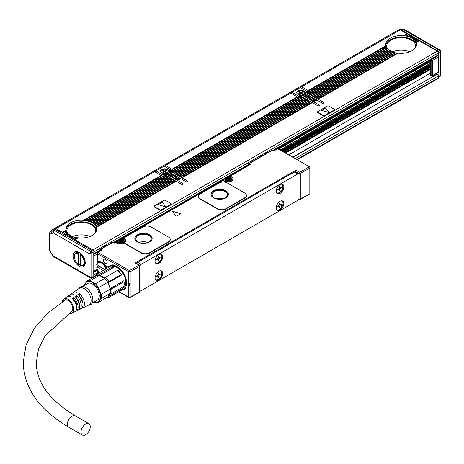 <?xml version="1.0" encoding="UTF-8"?>
<svg xmlns="http://www.w3.org/2000/svg" width="464" height="464" viewBox="0 0 464 464"><rect width="100%" height="100%" fill="white"/><g stroke="black" fill="none" stroke-linecap="round" stroke-linejoin="round"><path stroke-width="0.7" d="M126.318 286.926A13.473 7.778 60 0 1 126.063 287.367A13.473 7.778 60 0 1 124.439 288.933A13.473 7.778 60 0 1 124.265 289.026M110.792 265.692A13.473 7.778 60 0 1 110.966 265.594A13.473 7.778 60 0 1 113.639 264.967M126.887 283.191L125.721 287.564A13.473 7.778 60 0 1 124.097 289.13A13.473 7.778 60 0 1 121.388 289.756M112.421 264.869A13.665 7.894 -120 0 0 110.867 265.425A13.665 7.894 -120 0 0 109.22 267.015A13.665 7.894 -120 0 0 109.104 267.194L110.623 265.791L117.16 266.342M109.307 267.131A13.282 7.668 60 0 1 122.003 270.964A13.282 7.668 60 0 1 125.466 287.494A13.282 7.668 60 0 1 121.417 289.664M111.789 265.124A13.473 7.778 60 0 1 112.05 264.961A13.473 7.778 60 0 1 112.108 264.932L112.05 264.961M125.529 288.301L125.582 288.272A13.473 7.778 60 0 1 125.529 288.301A13.473 7.778 60 0 1 125.257 288.446M111.314 266.951A12.128 7.001 60 0 1 115.002 266.69A12.128 7.001 60 0 1 123.963 275.309A12.128 7.001 60 0 1 124.752 286.63A12.128 7.001 60 0 1 123.285 288.04L121.655 288.985L121.174 290.36L108.924 297.43A13.091 7.557 60 0 1 106.233 297.871M285.128 152.691L430.151 68.956M430.151 64.537L281.3 150.481M430.151 65.273L281.938 150.846L430.151 65.285M282.332 151.078L430.151 65.731M282.808 151.351L430.151 66.277M430.151 68.753L284.954 152.586M52.183 254.139L51.597 253.97L51.4 253.228L52.183 254.139L53.128 255.78L89.047 276.515L89.047 253.57L53.128 232.829L53.731 230.266L55.088 229.477A0.963 0.557 60 0 1 55.57 229.523L92.452 250.815A0.963 0.557 60 0 1 93.131 251.998L93.131 276.515A0.963 0.557 60 0 1 92.933 276.956L91.57 277.745A0.963 0.557 60 0 1 91.559 277.75M93.131 254.469A1.543 0.887 -120 0 0 93.629 254.429A1.543 0.887 -120 0 0 93.948 253.727L99.789 250.351M77.894 238.003L77.302 237.713L74.484 239.343L74.658 239.65L92.858 249.951A1.543 0.887 -120 0 1 93.948 251.836L93.948 253.727M74.484 239.343L73.161 238.786L75.33 237.527L75.087 237.266L72.987 238.479L73.161 238.786M72.987 238.479L71.665 237.922L73.347 236.947L73.126 236.669L71.485 237.614L71.665 237.922M71.485 237.614L70.168 237.058L71.584 236.234L71.392 235.938L69.989 236.75L70.168 237.058M69.989 236.75L68.666 236.188L70.226 235.515M70.035 235.399L69.867 235.091L68.492 235.886L68.666 236.188M68.492 235.886L67.17 235.323L68.852 234.575M68.695 234.448L68.55 234.123L66.996 235.022L67.17 235.323M66.996 235.022L65.673 234.459L67.698 233.514A14.436 8.335 0 0 1 67.495 233.166M67.57 233.369L67.448 233.027L65.499 234.158L65.673 234.459M65.499 234.158L64.177 233.595L66.781 232.313M66.683 232.151L66.596 231.791L64.003 233.293L64.177 233.595M64.003 233.293L62.681 232.731L66.149 230.95M66.091 230.765L66.045 230.382L62.501 232.429L62.681 232.731M62.501 232.429L55.935 228.636L55.274 229.019A0.58 0.331 -120 0 0 55.175 229.442M93.183 277.431A1.543 0.887 -120 0 1 92.858 277.304L92.597 277.147M93.896 277.014A1.543 0.887 -120 0 0 93.948 276.672L93.948 274.787A1.543 0.887 -120 0 0 93.131 273.099M430.151 69.612L285.696 153.016M434.907 75.11L434.884 74.501M292.83 157.134L437.239 74.072A1.543 0.887 60 0 1 438.329 75.957L438.329 77.848A1.543 0.887 60 0 1 438.01 78.549L297.36 159.755M407.253 34.017L400.322 29.806L300.968 87.168A0.58 0.331 60 0 0 301.252 88.137M408.749 34.881L407.433 33.913L404.277 35.734A15.399 8.891 180 0 1 405.785 35.966L406.597 36.122A15.399 8.891 180 0 1 407.931 36.459L408.645 36.673A15.399 8.891 180 0 1 409.822 37.091L410.46 37.352A15.399 8.891 180 0 1 411.498 37.851L412.061 38.158A15.399 8.891 180 0 1 412.972 38.732L414.375 37.92L413.418 37.369L412.061 38.158M410.251 35.745L408.929 34.777L406.597 36.122M411.748 36.61L410.425 35.641L408.645 36.673M413.244 37.474L411.922 36.505L410.46 37.352M414.375 37.92L414.741 38.338M415.872 38.785L414.92 38.239L413.453 39.08A15.399 8.891 180 0 1 414.23 39.736L415.872 38.785L416.237 39.202M417.368 39.649L416.417 39.104L414.636 40.13A15.399 8.891 180 0 1 415.268 40.867L417.368 39.649L417.733 40.066M418.864 40.513L417.913 39.968L415.582 41.313A15.399 8.891 180 0 1 416.046 42.143L418.864 40.513L419.236 40.931M92.858 249.951L437.239 51.127L419.41 40.832L416.254 42.653A15.399 8.891 180 0 1 416.568 44.445A15.399 8.891 180 0 1 398.066 53.151L318.205 99.261L323.512 102.324A0.963 0.557 180 0 1 323.797 102.718A0.963 0.557 180 0 1 323.512 103.112A0.963 0.557 180 0 1 322.149 103.112L316.297 99.731L313.171 101.541L303.23 95.804L302.957 97.22A0.963 0.557 0 0 0 302.835 97.156M437.239 51.127A1.543 0.887 60 0 1 438.329 53.012L438.329 54.897A1.543 0.887 60 0 1 438.01 55.605L273.464 150.603M438.329 77.36A0.963 0.557 -120 0 0 438.677 77.343A0.963 0.557 -120 0 0 438.874 76.902L438.874 52.38A0.963 0.557 -120 0 0 438.196 51.202L401.314 29.911A0.963 0.557 -120 0 0 400.832 29.864L400.623 29.986M437.83 55.709L437.923 55.761A0.963 0.557 -120 0 1 438.602 56.939L438.602 72.03L432.477 75.568A0.963 0.557 180 0 1 431.114 75.568L430.435 75.174L430.435 60.082A0.963 0.557 -60 0 1 430.441 59.972M431.961 76.032A0.963 0.557 -120 0 0 432.28 76.009L438.405 72.471A0.963 0.557 -120 0 0 438.602 72.03M177.59 180.444L168.612 175.253L171.738 173.449L172.695 174L180.722 178.634L177.59 180.444L182.903 183.506A0.963 0.557 180 0 1 183.181 183.901A0.963 0.557 180 0 1 182.903 184.295A0.963 0.557 180 0 1 181.54 184.295L175.688 180.914L96.164 226.826A15.399 8.891 180 0 0 95.7 225.991L95.387 225.545A15.399 8.891 180 0 0 94.755 224.814L94.349 224.414A15.399 8.891 180 0 0 93.571 223.764L93.09 223.416A15.399 8.891 180 0 0 92.179 222.842L169.876 177.758L169.696 177.457L91.617 222.534L91.802 222.836M176.053 181.331L174.191 180.049L95.387 225.545M174.557 180.467L172.695 179.185L94.349 224.414M173.06 179.603L171.193 178.321L93.09 223.416M171.564 178.739L168.2 176.593L89.941 221.775L90.579 222.036A15.399 8.891 180 0 1 91.617 222.534M168.571 177.004L166.837 175.804A0.963 0.557 0 0 0 166.715 175.746M163.67 176.378L163.003 176.134A2.888 1.665 180 0 1 161.739 175.763L161.188 175.45L83.468 220.325L84.396 220.417A15.399 8.891 180 0 1 85.904 220.644L86.716 220.806A15.399 8.891 180 0 1 88.05 221.137L88.763 221.351A15.399 8.891 180 0 1 89.941 221.775M171.129 172.544A0.963 0.557 0 0 0 171.407 172.15L171.407 170.578A0.963 0.557 180 0 1 171.129 170.972L171.129 172.544L170.653 172.817M172.991 171.367A2.888 1.665 0 0 0 172.486 170.972L164.152 166.158L155.985 170.874L162.725 174.969L165.01 173.652L164.633 173.461A4.043 2.332 180 0 1 160.55 171.129A4.043 2.332 180 0 1 160.712 170.474A4.043 2.332 180 0 1 165.167 168.821A4.043 2.332 180 0 1 168.635 171.129A4.043 2.332 180 0 1 168.635 171.152L170.717 169.952L171.088 170.369M316.842 100.044L313.71 101.854L319.023 104.916A0.963 0.557 180 0 1 319.302 105.311A0.963 0.557 180 0 1 319.023 105.705A0.963 0.557 180 0 1 317.66 105.705L311.808 102.324L181.54 177.532L172.011 172.034L172.011 173.606M312.173 102.741L310.312 101.459L180.044 176.668M310.677 101.877L308.815 100.595L178.547 175.804M309.181 101.013L307.313 99.731L177.051 174.94M307.684 100.149L305.817 98.867L175.549 174.075M306.188 99.284L304.32 98.003L174.052 173.211M304.686 98.42L302.957 97.22M299.79 97.788L299.123 97.544A2.888 1.665 180 0 1 297.859 97.173L290.742 93.073L165.515 165.375L172.254 169.47L297.488 97.167L297.308 96.866L172.08 169.163M307.249 93.954A0.963 0.557 0 0 0 307.528 93.56L307.528 91.988A0.963 0.557 180 0 1 307.249 92.382L307.249 93.954L306.768 94.233M316.668 100.149L314.801 98.867L311.669 100.676M315.172 99.284L313.304 98.003L310.172 99.812M313.67 98.42L311.808 97.138L308.676 98.948M312.173 97.556L310.312 96.274L307.18 98.084M310.677 96.692L308.815 95.41L305.683 97.22M309.111 92.777A2.888 1.665 0 0 0 308.606 92.382L300.272 87.568L292.105 92.284L298.845 96.384L301.13 95.068L300.753 94.876L298.671 96.077M51.226 230.596A5.777 3.335 60 0 1 51.858 230.022L397.602 30.404A5.777 3.335 60 0 1 399.521 30.27M51.858 230.022A5.777 3.335 60 0 1 54.16 230.016M312.353 102.637L182.085 177.845L187.392 180.914A0.963 0.557 180 0 1 187.676 181.308A0.963 0.557 180 0 1 187.392 181.697A0.963 0.557 180 0 1 186.035 181.697L180.722 178.634M176.233 181.227L96.373 227.337A15.399 8.891 180 0 1 96.686 229.129A15.399 8.891 180 0 1 78.184 237.835L75.029 239.656M334.44 109.753A0.963 0.557 180 0 1 334.48 109.91A0.963 0.557 180 0 1 334.196 110.304L334.196 109.985A0.963 0.557 0 0 0 334.48 109.597A0.963 0.557 0 0 0 334.196 109.202L328.756 106.059A0.963 0.557 0 0 0 327.393 106.059L317.863 111.557A0.963 0.557 0 0 0 317.585 111.952A0.963 0.557 0 0 0 317.863 112.346L323.309 115.49A0.963 0.557 0 0 0 324.672 115.49L334.196 109.985M317.62 112.108A0.963 0.557 180 0 0 317.585 112.265A0.963 0.557 180 0 0 317.863 112.659L323.309 115.803A0.963 0.557 180 0 0 324.672 115.803L334.196 110.304M171.1 204.056A0.963 0.557 180 0 1 171.135 204.212A0.963 0.557 180 0 1 170.856 204.607L170.856 204.293A0.963 0.557 0 0 0 171.135 203.899A0.963 0.557 0 0 0 170.856 203.505L165.41 200.361A0.963 0.557 0 0 0 164.047 200.361L154.518 205.865A0.963 0.557 0 0 0 154.239 206.26A0.963 0.557 0 0 0 154.518 206.648L159.964 209.792A0.963 0.557 0 0 0 161.327 209.792L170.856 204.293M154.28 206.416A0.963 0.557 180 0 0 154.239 206.573A0.963 0.557 180 0 0 154.518 206.967L159.964 210.111A0.963 0.557 180 0 0 161.327 210.111L170.856 204.607M77.302 237.713A15.399 8.891 180 0 1 75.858 237.446L73.527 238.792M75.087 237.266A15.399 8.891 180 0 1 73.811 236.901L72.03 237.928M73.126 236.669A15.399 8.891 180 0 1 72.001 236.217L70.534 237.063M71.392 235.938A15.399 8.891 180 0 1 70.4 235.416L69.037 236.199M69.867 235.091A15.399 8.891 180 0 1 69.003 234.488L67.541 235.335M68.55 234.123A15.399 8.891 180 0 1 67.825 233.444L66.045 234.471M67.448 233.027A15.399 8.891 180 0 1 66.874 232.261L64.548 233.607M66.596 231.791A15.399 8.891 180 0 1 66.207 230.921L63.046 232.742M66.045 230.382A15.399 8.891 180 0 1 65.888 229.129A15.399 8.891 180 0 1 83.468 220.325M83.769 220.557L161.368 175.757L154.622 171.663L55.935 228.636M93.131 272.432L97.631 269.828M430.151 73.271L288.857 154.843M308.606 92.382L308.74 90.892L308.2 90.579L385.926 45.704A15.399 8.891 180 0 1 385.77 44.445A15.399 8.891 180 0 1 403.349 35.641L404.277 35.734M406.887 33.599L403.349 35.641M308.2 90.579L301.635 86.785M408.384 34.464L405.785 35.966M409.88 35.328L407.931 36.459M411.377 36.192L409.822 37.091M412.879 37.056L411.498 37.851M413.302 39.173L412.972 38.732M414.509 40.206L414.23 39.736M415.483 41.366L415.268 40.867M416.191 42.688L416.046 42.143M403.164 28.965L400.832 29.864M50.611 230.95A5.005 2.888 60 0 1 52.548 230.927A1.926 1.276 111.3 0 0 51.4 233.386A3.08 1.781 60 0 0 49.573 234.813A1.926 1.114 180 0 1 49.01 234.03L50.611 230.95L51.968 230.167A5.005 2.888 -120 0 1 53.905 230.138L52.583 230.927A1.926 1.572 -120 0 0 52.183 233.38L53.128 232.829L54.213 230.312A0.963 0.557 60 0 0 53.731 230.26L53.731 230.26A0.963 0.557 60 0 1 53.731 230.26L55.088 229.477M92.452 250.815L91.089 251.604A0.963 0.557 60 0 1 91.768 252.781L89.047 253.57L91.089 251.604L54.213 230.312L55.57 229.523M53.331 256.546L53.128 255.78L53.331 256.546L89.929 277.675L89.047 276.515L91.768 277.304L91.768 252.781L93.131 251.998M309.453 92.208L309.384 91.623A2.888 1.665 180 0 0 308.74 90.892L386.089 46.238A15.399 8.891 180 0 0 386.477 47.113L386.663 47.635M318.205 99.261L308.85 94.064L387.452 48.685L387.33 48.349A15.399 8.891 180 0 1 386.756 47.577L309.424 92.226A2.888 1.665 180 0 1 308.606 93.171L308.131 93.444L308.131 95.016M308.85 94.064L308.131 93.444M307.684 94.963L307.313 94.546L304.187 96.35M304.726 96.669L307.858 94.859L309.181 95.828M306.188 94.099L305.875 93.647A0.963 0.557 180 0 1 305.811 93.444A0.963 0.557 180 0 1 306.089 93.049L307.249 92.382M303.23 95.804L306.362 93.995L307.313 94.546M305.875 93.647L302.632 95.52A0.963 0.557 180 0 0 301.6 95.648L300.44 96.315A0.963 0.557 180 0 1 299.228 96.384L302.081 94.737A4.043 2.332 180 0 0 304.517 93.334L307.371 91.686A0.963 0.557 180 0 1 307.528 91.988M304.662 93.247L307.017 91.669L306.837 91.362L304.755 92.562A4.043 2.332 180 0 0 304.755 92.539A4.043 2.332 180 0 0 301.287 90.231A4.043 2.332 180 0 0 296.832 91.884A4.043 2.332 180 0 0 296.67 92.539A4.043 2.332 180 0 0 300.753 94.876M291.723 93.641A0.58 0.331 60 0 1 291.438 92.667L292.105 92.284M298.845 96.384L299.228 96.384L299.077 97.539M302.632 95.52L302.957 95.897M313.171 101.541L313.71 101.854M172.011 172.034L172.486 171.755A2.888 1.665 180 0 0 173.304 170.816L300.167 97.568A2.888 1.665 180 0 0 301.803 97.098L302.279 96.825L302.824 97.138L172.556 172.347M303.189 97.556L302.824 97.138M165.132 166.727A0.58 0.331 60 0 1 164.848 165.758L165.515 165.375M172.254 169.47L172.62 169.482L172.486 170.972M173.333 170.798L173.263 170.213A2.888 1.665 180 0 0 172.62 169.482L297.859 97.173M181.54 177.532L182.085 177.845M171.564 173.548L171.193 173.13L168.067 174.94L166.837 174.481L166.837 175.804M173.06 174.412L172.695 174L169.563 175.804M174.557 175.276L174.191 174.864L171.059 176.668M176.053 176.14L175.688 175.728L172.556 177.532M177.555 177.004L177.184 176.593L174.052 178.396M179.052 177.869L178.681 177.457L175.549 179.261M180.548 178.739L180.177 178.321L177.051 180.125M170.068 172.683L169.754 172.237A0.963 0.557 180 0 1 169.691 172.034A0.963 0.557 180 0 1 169.969 171.639L171.129 170.972M167.11 174.389L170.242 172.585L171.193 173.13M169.754 172.237L166.512 174.11A0.963 0.557 180 0 0 165.48 174.232L164.32 174.899A0.963 0.557 180 0 1 163.108 174.974L165.961 173.327A4.043 2.332 180 0 0 168.397 171.918L171.251 170.271A0.963 0.557 180 0 1 171.407 170.578M155.608 172.225A0.58 0.331 60 0 1 155.318 171.257L155.985 170.874M162.725 174.969L163.108 174.974L162.963 176.129M166.512 174.11L166.837 174.481M168.067 174.94L168.612 175.253M86.716 220.806L164.047 176.158A2.888 1.665 180 0 0 165.683 175.688L166.158 175.409L166.704 175.728L88.05 221.137M167.069 176.14L166.704 175.728M397.776 53.319L397.184 53.035A15.399 8.891 180 0 1 395.74 52.768L316.709 98.397M395.49 52.913L394.968 52.583A15.399 8.891 180 0 1 393.692 52.217L315.213 97.533M393.472 52.351L393.008 51.985A15.399 8.891 180 0 1 391.883 51.539L313.71 96.669M391.68 51.649L391.274 51.26A15.399 8.891 180 0 1 390.282 50.733L312.214 95.804M385.828 45.228A15.399 8.891 180 0 1 395.914 37.659A15.399 8.891 180 0 1 412.061 39.73A15.399 8.891 180 0 1 416.51 45.228M96.373 227.337L96.164 226.826M65.946 229.912A15.399 8.891 180 0 1 76.032 222.343A15.399 8.891 180 0 1 92.179 224.414A15.399 8.891 180 0 1 96.628 229.912M310.718 94.94L388.884 49.81A15.399 8.891 180 0 0 389.748 50.408L390.108 50.831M309.221 94.076L387.707 48.761A15.399 8.891 180 0 0 388.432 49.439L388.733 49.897M387.452 48.685L387.579 48.83A14.436 8.335 0 0 1 387.376 48.482M385.926 45.704L386.031 46.272M403.738 29.087L440.319 50.205L440.8 51.04L440.8 75.098L440.237 76.119L438.874 76.902M440.8 51.04L440.237 51.597L440.237 76.119A0.963 0.557 -120 0 1 440.034 76.554L438.677 77.343M440.319 50.205L438.196 51.202M401.314 29.911L402.677 29.128A0.963 0.557 -120 0 0 402.195 29.075L403.721 29.081L402.677 29.128L439.553 50.419A0.963 0.557 -120 0 1 440.237 51.597L438.874 52.38M79.245 266.301A8.468 4.889 60 0 1 73.26 255.925A8.468 4.889 60 0 1 79.245 252.468L79.245 252.468A8.468 4.889 60 0 1 85.237 262.839A8.468 4.889 60 0 1 81.826 267.113A8.468 4.889 60 0 1 79.245 266.301M386.477 47.113L309.384 91.623M387.33 48.349L308.676 93.757M397.184 53.035L317.66 98.948M388.432 49.439L310.172 94.621M389.748 50.408L311.669 95.485M391.274 51.26L313.171 96.35M393.008 51.985L314.667 97.22M394.968 52.583L316.164 98.084M315.346 99.18L312.214 100.99M313.85 98.316L310.718 100.125M312.353 97.452L309.221 99.261M310.857 96.587L307.725 98.397M309.355 95.723L306.228 97.533M304.732 92.986L304.755 92.562M301.588 95.021L301.13 95.068A3.851 2.221 0 0 0 301.594 95.021M303.369 97.452L173.101 172.66M310.857 101.773L180.589 176.981M309.355 100.908L179.092 176.117M307.858 100.044L177.59 175.253M306.362 99.18L176.094 174.389M304.865 98.316L174.597 173.524M299.123 97.544L173.263 170.213M179.226 177.77L176.094 179.58M177.729 176.906L174.597 178.715M176.233 176.042L173.101 177.845M174.737 175.177L171.605 176.981M173.234 174.313L170.108 176.117M164.633 173.461L162.551 174.667M168.542 171.837L168.635 171.152M165.468 173.611L165.01 173.652A3.851 2.221 0 0 0 165.474 173.606M167.249 176.042L88.763 221.351M174.737 180.363L95.7 225.991M173.234 179.498L94.755 224.814M171.738 178.634L93.571 223.764M170.242 177.77L92.179 222.842M168.745 176.906L90.579 222.036M163.003 176.134L85.904 220.644M161.739 175.763L84.396 220.417M415.065 48.273A14.436 8.335 0 0 0 415.605 46.017A14.436 8.335 0 0 0 411.377 40.124A14.436 8.335 0 0 0 395.647 38.315A14.436 8.335 0 0 0 386.732 46.017A14.436 8.335 0 0 0 387.272 48.273M95.184 232.957A14.436 8.335 0 0 0 95.723 230.701A14.436 8.335 0 0 0 91.495 224.802A14.436 8.335 0 0 0 75.765 222.998A14.436 8.335 0 0 0 66.851 230.701A14.436 8.335 0 0 0 67.39 232.957M321.569 110.42L328.321 112.392L328.86 112.149M158.224 204.723L164.975 206.695L165.515 206.457M78.868 264.387A7.505 4.333 -120 0 0 79.93 265.118A7.505 4.333 -120 0 0 80.133 265.234M81.861 265.814A7.505 4.333 -120 0 0 82.215 265.843A7.505 4.333 -120 0 0 83.682 265.495A7.505 4.333 -120 0 0 85.225 262.433M79.599 252.683A7.505 4.333 -120 0 0 76.171 252.491A7.505 4.333 -120 0 0 74.982 253.907M304.755 92.858L301.287 90.544L296.832 92.197A4.043 2.332 0 0 0 296.682 92.696M168.629 171.332A4.043 2.332 0 0 0 165.068 169.128A4.043 2.332 0 0 0 160.712 170.787L160.561 171.286M409.735 51.835A14.436 8.335 0 0 0 392.602 51.835M89.854 236.518A14.436 8.335 0 0 0 72.72 236.518M328.831 112.015L325.838 108.245L325.218 108.182L321.564 110.38L328.321 112.311L328.831 112.015M165.486 206.323L162.493 202.548L161.872 202.484L158.218 204.688L164.975 206.619L165.486 206.323M229.384 177.869L229.384 176.627A0.58 0.331 0 0 0 229.384 177.103L230.341 176.082L229.384 176.627L229.668 176.14L250.485 164.447L230.341 176.082L231.698 176.865A5.197 2.999 180 0 1 232.226 180.757A5.197 2.999 180 0 1 225.649 181.656A5.197 2.999 180 0 1 224.35 181.111L223.399 180.56M115.049 242.643L114.364 243.037M115.037 242.324A0.963 0.557 -120 0 0 114.567 242.283A0.963 0.557 -120 0 0 114.364 242.713M246.39 166.489A0.963 0.557 -120 0 0 245.92 166.443L114.567 242.283M124.288 242.701A3.851 2.221 -0 0 0 124.34 242.33A3.851 2.221 -0 0 0 123.215 240.758L122.908 240.578M121.788 239.934L121.174 239.581L121.684 239.285M231.82 180.618A3.851 2.221 -0 0 0 231.878 180.247A3.851 2.221 -0 0 0 230.747 178.675L230.44 178.495M229.32 177.851L228.706 177.497L229.216 177.202M226.165 181.169A2.453 1.415 -0 0 0 229.889 181.169M118.627 243.252A2.453 1.415 -0 0 0 122.351 243.252M296.867 92.933A3.851 2.221 0 0 0 296.861 93.015A3.851 2.221 0 0 0 296.896 93.316M304.523 93.328A3.851 2.221 0 0 0 304.564 93.015A3.851 2.221 0 0 0 304.564 92.933M160.747 171.523A3.851 2.221 0 0 0 160.741 171.599A3.851 2.221 0 0 0 160.782 171.9M168.403 171.912A3.851 2.221 0 0 0 168.444 171.599A3.851 2.221 0 0 0 168.444 171.523M248.716 165.149A0.963 0.557 0 0 0 248.443 164.842L250.485 164.447L249.122 163.664A0.963 0.557 -120 0 0 248.64 163.618A0.963 0.963 0 0 0 248.159 164.447L248.159 165.462M298.944 174.331L298.944 173.565L295.133 171.367A0.963 0.557 -60 0 1 295.812 170.184L135.192 262.92A0.963 0.557 -60 0 1 135.674 262.873L139.484 265.072A0.963 0.557 -60 0 0 139.003 265.118L129.473 270.622L130.158 271.8L130.158 297.262L129.189 297.818M123.488 240.932L123.488 240.132A0.963 0.557 -60 0 1 124.166 238.948A5.197 2.999 180 0 1 124.63 239.256A1.926 1.114 180 0 1 124.236 238.583A1.926 1.114 180 0 1 124.253 238.426M170.224 239.581A5.777 3.335 180 0 1 170.23 239.737A5.777 3.335 180 0 1 168.542 242.092L149.483 253.095A5.777 3.335 180 0 1 141.317 253.095L141.317 252.781A5.777 3.335 0 0 0 149.483 252.781L168.542 241.779A5.777 3.335 0 0 0 170.23 239.424A5.777 3.335 0 0 0 168.542 237.063L151.119 227.006A5.777 3.335 0 0 0 142.953 227.006L124.799 237.481A1.926 1.114 0 0 0 124.236 238.27A1.926 1.114 0 0 0 124.63 238.943A5.197 2.999 0 0 1 125.686 240.758A5.197 2.999 0 0 1 125.025 242.225A1.926 1.114 0 0 0 124.775 242.771A1.926 1.114 0 0 0 125.338 243.559L141.317 252.781M124.793 242.927A1.926 1.114 180 0 0 124.775 243.084A1.926 1.114 180 0 0 125.338 243.873L141.317 253.095M180.734 213.614L173.159 211.456L172.614 211.665L173.159 211.456L180.734 213.602L176.639 216.062L176.018 215.998L172.614 211.659M246.454 195.57A5.777 3.335 180 0 1 246.459 195.727A5.777 3.335 180 0 1 244.766 198.087L225.713 209.084A5.777 3.335 180 0 1 217.546 209.084L217.546 208.771A5.777 3.335 0 0 0 225.713 208.771L244.766 197.768A5.777 3.335 0 0 0 246.459 195.414A5.777 3.335 0 0 0 244.766 193.053L227.343 182.996A5.777 3.335 0 0 0 219.176 182.996L200.123 193.998A5.777 3.335 0 0 0 198.43 196.353A5.777 3.335 0 0 0 200.123 198.714L217.546 208.771M198.435 196.516A5.777 3.335 180 0 0 198.43 196.672A5.777 3.335 180 0 0 200.123 199.027L217.546 209.084M100.073 250.966L100.073 250.502A0.963 0.557 -60 0 1 100.752 249.325L112.323 242.643A0.963 0.557 -60 0 1 112.804 242.597A0.963 0.963 0 0 0 111.841 242.597A0.963 0.557 -120 0 1 112.323 242.643L113.001 243.037M115.455 242.411L116.818 243.194A5.197 2.999 180 0 0 118.111 243.739A5.197 2.999 180 0 0 124.775 242.771L124.775 243.084M100.752 249.325A0.963 0.557 -120 0 0 100.27 249.278A0.963 0.963 0 0 0 99.789 250.108A0.963 0.557 0 0 0 100.073 250.502L102.115 250.108L100.752 249.325M309.836 168.067L300.307 173.565L300.307 199.027A0.963 0.557 180 0 1 298.944 199.027A0.963 0.557 -60 0 0 299.141 199.468A0.963 0.557 -60 0 0 299.622 199.421A0.963 0.557 -120 0 0 300.104 199.468A0.963 0.557 -120 0 0 300.307 199.027L309.836 193.813L309.836 166.988L277.71 148.729L273.627 151.09L272.264 150.301A0.963 0.557 -120 0 0 271.782 150.255L248.64 163.618M304.396 93.502A3.851 2.221 0 0 0 304.407 93.479A3.851 2.221 0 0 0 304.564 92.858A3.851 2.221 0 0 0 301.264 90.654A3.851 2.221 0 0 0 297.018 92.232A3.851 2.221 0 0 0 296.861 92.858A3.851 2.221 0 0 0 297.03 93.502M168.275 172.092A3.851 2.221 0 0 0 168.287 172.069A3.851 2.221 0 0 0 168.444 171.442A3.851 2.221 0 0 0 165.143 169.244A3.851 2.221 0 0 0 160.898 170.816A3.851 2.221 0 0 0 160.741 171.442A3.851 2.221 0 0 0 160.909 172.092M248.443 165.3L248.443 164.842A0.963 0.557 -60 0 1 249.122 163.664L272.264 150.301A0.963 0.557 -60 0 1 272.745 150.255A0.963 0.963 0 0 0 271.782 150.255M97.069 260.78L97.069 252.7L102.115 250.108L97.069 252.7L97.353 253.646L128.795 271.8L129.473 271.121M129.804 297.795L139.484 292.204A0.963 0.557 -120 0 0 139.681 291.763L139.681 266.301A0.963 0.557 -120 0 0 139.003 265.118L135.192 262.92M295.133 171.367L295.133 171.9M139.966 290.394A1.926 1.114 -60 0 0 140.285 290.795A1.926 1.114 -60 0 0 141.247 290.702L297.65 200.402A1.926 1.114 -60 0 0 299.013 198.047L299.013 174.783A1.926 1.114 -60 0 0 298.613 173.901A1.926 1.114 -60 0 0 297.65 174L141.247 264.294L137.849 262.328L153.398 253.35L153.062 253.153L152.795 253.698L152.853 253.17L157.11 250.769M274.004 183.228L273.946 183.756L274.004 183.228L278.261 180.827M309.152 166.883L299.622 172.388A0.963 0.557 -120 0 1 300.307 173.565A0.963 0.557 180 0 1 298.944 173.565A0.963 0.557 -60 0 1 299.622 172.388L295.812 170.184M277.71 148.729L277.71 148.405L274.108 150.487L272.745 150.255M272.942 150.696L273.627 151.09L274.305 150.696M121.852 238.716A0.58 0.331 0 0 0 121.852 239.186L122.803 238.165L121.852 238.716L122.131 238.229L222.703 180.165L224.831 181.064A0.963 0.557 120 0 0 224.35 181.111M124.166 238.948L122.803 238.165L222.581 180.56M124.63 238.943L124.63 239.256A5.197 2.999 180 0 1 125.68 240.915M121.684 239.876L121.684 238.948A0.58 0.331 0 0 0 121.684 238.954L122.131 238.229M299.489 93.879L299.489 93.247A0.963 0.557 0 0 0 299.767 92.858A0.963 0.557 0 0 0 299.489 92.464L298.81 92.069L299.35 91.756L300.034 92.15A0.963 0.557 0 0 0 301.391 92.15L301.391 93.09L301.658 92.939M301.658 93.716L301.658 92.858A0.963 0.557 0 0 1 301.936 92.464L302.621 92.069L302.076 91.756L301.391 92.15M301.658 92.858A0.963 0.557 0 0 0 301.936 93.247L301.936 93.879M299.489 93.247L298.81 93.641L299.35 93.954L300.034 93.56A0.963 0.557 0 0 1 301.391 93.56L302.076 93.954L302.621 93.641L301.936 93.247M163.369 172.463L163.369 171.837A0.963 0.557 0 0 0 163.653 171.442A0.963 0.557 0 0 0 163.369 171.048L162.69 170.659L163.235 170.34L163.914 170.735A0.963 0.557 0 0 0 165.277 170.735L165.277 171.68L165.538 171.529M165.538 172.301L165.538 171.442A0.963 0.557 0 0 1 165.816 171.048L166.501 170.659L165.955 170.34L165.277 170.735M165.538 171.442A0.963 0.557 0 0 0 165.816 171.837L165.816 172.463M163.369 171.837L162.69 172.231L163.235 172.544L163.914 172.15A0.963 0.557 0 0 1 165.277 172.15L165.955 172.544L166.501 172.231L165.816 171.837M129.758 297.818L128.795 297.262L128.795 285.476L127.844 284.925L127.844 283.04L128.795 283.591L128.795 271.8M97.069 260.826L97.353 261.452A0.963 0.557 -120 0 0 97.776 261.522A7.987 4.611 -120 0 1 101.297 262.137L102.66 262.92A7.987 4.611 -120 0 1 105.659 265.652L107.955 267.032L109.284 266.597L107.955 267.032M120.918 290.505L125.674 288.231L126.776 281.665L123.888 273.487L118.181 267.02L111.969 264.892L108.576 266.684M98.032 270.57A0.963 0.557 60 0 0 97.892 270.477L97.892 270.993A0.963 0.557 60 0 1 98.322 271.405L97.776 271.724A7.987 4.611 -120 0 0 98.803 273.07M97.776 271.724A0.963 0.557 -120 0 0 97.353 271.307L97.353 273.911M105.804 259.707A2.598 1.502 -120 0 0 105.311 259.341L105.311 259.341A2.598 1.502 -120 0 0 103.478 260.403A2.598 1.502 -120 0 0 105.311 263.587A2.598 1.502 -120 0 0 107.149 262.525A2.598 1.502 -120 0 0 105.804 259.707M127.844 284.925L128.25 284.687L129.613 285.476L129.613 283.591L128.795 283.591M129.613 285.476L128.795 285.476M157.482 250.92L152.853 253.17M278.626 180.972L157.545 250.954L157 250.78M149.623 234.784A8.665 5 0 0 0 140.18 233.699A8.665 5 0 0 0 134.833 238.322A8.665 5 0 0 0 137.367 241.86A8.665 5 0 0 0 146.81 242.945A8.665 5 0 0 0 152.157 238.322A8.665 5 0 0 0 149.623 234.784M225.846 190.774A8.665 5 0 0 0 216.41 189.689A8.665 5 0 0 0 211.062 194.312A8.665 5 0 0 0 213.597 197.85A8.665 5 0 0 0 223.039 198.934A8.665 5 0 0 0 228.387 194.312A8.665 5 0 0 0 225.846 190.774M299.35 91.756L299.35 92.382M300.034 92.15L300.034 93.09L299.767 92.939M302.076 91.756L302.076 92.382M300.034 93.09A0.963 0.557 0 0 0 301.391 93.09M163.235 170.34L163.235 170.972M163.914 170.735L163.914 171.68L163.653 171.529M165.955 170.34L165.955 170.972M163.914 171.68A0.963 0.557 0 0 0 165.277 171.68M128.25 284.687L128.25 283.272M109.284 266.597A13.775 7.952 -120 0 0 108.947 267.055L108.785 267.322M122.113 289.739A13.665 7.894 -120 0 0 124.532 289.101A13.665 7.894 -120 0 0 125.796 288.028L124.7 288.77M98.322 271.405A7.987 4.611 -120 0 0 99.348 272.757M105.38 259.388A2.407 1.392 -120 0 0 104.249 259.301A2.407 1.392 -120 0 0 103.878 261.232A2.407 1.392 -120 0 0 105.45 263.355A2.407 1.392 -120 0 0 106.65 263.471A2.407 1.392 -120 0 0 107.149 262.444M137.849 262.328A1.926 1.114 120 0 0 136.793 263.517M298.613 173.901L295.208 171.935A1.926 1.114 120 0 0 294.246 172.034L278.696 181.012L278.151 180.832M152.146 238.56L149.623 235.26A8.665 5 0 0 0 140.372 234.129A8.665 5 0 0 0 134.844 238.56M99.818 261.505A7.505 4.333 -120 0 0 98.345 261.713A0.963 0.557 60 0 1 97.892 261.65L97.892 261.487M228.375 194.549L225.846 191.249A8.665 5 0 0 0 216.595 190.118A8.665 5 0 0 0 211.068 194.549M227.14 179.968L227.279 179.145L226.258 178.437L226.797 178.124L227.685 178.634L229.251 178.124L229.796 178.437L228.769 179.145L228.909 179.968M227.14 179.342L226.258 179.852L226.797 180.165L227.685 179.655L229.251 180.165L229.796 179.852L228.909 179.342M119.608 242.057L119.747 241.228L118.72 240.52L119.265 240.207L120.153 240.717L121.713 240.207L122.258 240.52L121.237 241.228L121.377 242.057M119.608 241.425L118.72 241.935L119.265 242.249L120.153 241.738L121.713 242.249L122.258 241.935L121.377 241.425M80.869 253.663L80.405 253.93A7.221 4.17 -120 0 1 84.384 260.263A7.221 4.17 -120 0 1 83.126 265.478A7.221 4.17 -120 0 1 80.405 265.541L80.405 253.93M78.364 264.358A6.832 3.944 60 0 1 77.007 263.036A6.832 3.944 60 0 1 74.414 256.592A6.832 3.944 60 0 1 78.364 253.385L78.364 264.358L79.994 263.732A7.221 4.17 -120 0 0 80.133 263.836M79.286 252.532L78.636 252.909A7.221 4.17 -120 0 0 75.91 252.973A7.221 4.17 -120 0 0 74.414 256.279A7.221 4.17 -120 0 0 74.414 256.441M106.656 268.534A7.505 4.333 -120 0 0 103.507 263.482M139.966 266.087A1.926 1.114 -60 0 1 141.247 264.294M278.197 193.964A5.388 3.115 120 0 0 283.075 189.921A5.388 3.115 120 0 0 282.715 184.376A5.388 3.115 120 0 0 281.851 184.133A5.388 3.115 120 0 0 276.973 188.169A5.388 3.115 120 0 0 277.327 193.714A5.388 3.115 120 0 0 278.197 193.964M157.047 263.906A5.388 3.115 120 0 0 161.93 259.869A5.388 3.115 120 0 0 161.571 254.324A5.388 3.115 120 0 0 160.706 254.075A5.388 3.115 120 0 0 155.823 258.112A5.388 3.115 120 0 0 156.182 263.656A5.388 3.115 120 0 0 157.047 263.906M278.197 202.901A5.388 3.115 120 0 0 277.327 210.378A5.388 3.115 120 0 0 281.851 208.516A5.388 3.115 120 0 0 282.715 201.04A5.388 3.115 120 0 0 278.197 202.901M157.047 272.844A5.388 3.115 120 0 0 156.182 280.32A5.388 3.115 120 0 0 160.706 278.458A5.388 3.115 120 0 0 161.571 270.982A5.388 3.115 120 0 0 157.047 272.844M148.938 235.648A7.702 4.443 0 0 0 140.546 234.685A7.702 4.443 0 0 0 135.795 238.792A7.702 4.443 0 0 0 138.052 241.935A7.702 4.443 0 0 0 146.444 242.898A7.702 4.443 0 0 0 151.194 238.792A7.702 4.443 0 0 0 148.938 235.648M225.168 191.638A7.702 4.443 0 0 0 216.775 190.675A7.702 4.443 0 0 0 212.025 194.781A7.702 4.443 0 0 0 214.275 197.925A7.702 4.443 0 0 0 222.668 198.894A7.702 4.443 0 0 0 227.424 194.781A7.702 4.443 0 0 0 225.168 191.638M226.797 178.124L226.797 178.75M227.279 179.145L227.14 179.736M228.909 179.736L228.769 179.145M229.251 178.124L229.251 178.75M227.279 179.185L228.769 179.185M119.265 240.207L119.265 240.839M119.747 241.228L119.608 241.819M121.377 241.819L121.237 241.228M121.713 240.207L121.713 240.839M119.747 241.274L121.237 241.274M79.994 263.732L79.994 252.955M80.133 254.411A6.832 3.944 60 0 1 84.077 262.172A6.832 3.944 60 0 1 80.133 265.379M78.364 253.385L78.636 252.909M282.431 184.243L282.414 189.851L277.652 193.65A5.388 3.115 -60 0 1 277.072 193.534M161.286 254.191A5.388 3.115 -60 0 1 161.263 259.794A5.388 3.115 -60 0 1 156.507 263.593L155.921 263.477M277.072 210.192A5.388 3.115 120 0 0 281.306 208.203L282.431 200.906M155.921 280.134L160.161 278.145A5.388 3.115 120 0 0 161.286 270.848M147.778 242.486A7.702 4.443 0 0 0 139.212 242.486M224.008 198.476L215.435 198.476M281.839 184.324A5.005 2.888 120 0 0 281.706 184.243A5.005 2.888 120 0 0 281.497 184.138M276.509 192.78A5.005 2.888 120 0 0 276.706 192.908A5.005 2.888 120 0 0 276.846 192.983M160.695 254.272A5.005 2.888 120 0 0 160.561 254.185A5.005 2.888 120 0 0 160.353 254.081M155.359 262.723A5.005 2.888 120 0 0 155.556 262.856A5.005 2.888 120 0 0 155.695 262.926M276.509 209.438A5.005 2.888 120 0 0 276.706 209.571A5.005 2.888 120 0 0 276.846 209.641M281.839 200.987A5.005 2.888 120 0 0 281.706 200.9A5.005 2.888 120 0 0 281.497 200.796M155.359 279.38A5.005 2.888 120 0 0 155.556 279.514A5.005 2.888 120 0 0 155.695 279.589M160.695 270.93A5.005 2.888 120 0 0 160.561 270.843A5.005 2.888 120 0 0 160.353 270.744M106.366 268.702A7.221 4.17 -120 0 0 98.095 262.172A7.221 4.17 -120 0 0 96.68 264.497L104.893 269.555M98.02 265.582L96.686 266.858L103.124 270.576M276.416 192.548A5.005 2.888 120 0 0 276.973 193.065A5.005 2.888 120 0 0 281.602 190.779A5.005 2.888 120 0 0 282.582 184.979A5.005 2.888 120 0 0 281.979 184.399A5.005 2.888 120 0 0 281.248 184.173M155.266 262.491A5.005 2.888 120 0 0 155.829 263.013A5.005 2.888 120 0 0 160.451 260.722A5.005 2.888 120 0 0 161.437 254.922A5.005 2.888 120 0 0 160.834 254.342A5.005 2.888 120 0 0 160.103 254.115M276.416 209.206A5.005 2.888 120 0 0 276.973 209.728A5.005 2.888 120 0 0 281.602 207.443A5.005 2.888 120 0 0 282.582 201.643A5.005 2.888 120 0 0 281.979 201.057A5.005 2.888 120 0 0 281.248 200.831M155.266 279.148A5.005 2.888 120 0 0 155.829 279.67A5.005 2.888 120 0 0 160.451 277.385A5.005 2.888 120 0 0 161.437 271.585A5.005 2.888 120 0 0 160.834 271.005A5.005 2.888 120 0 0 160.103 270.779M104.76 269.63L98.037 265.756M96.686 264.816A6.832 3.944 60 0 1 100.914 262.734A6.832 3.944 60 0 1 105.885 268.981M99.557 272.635A6.832 3.944 60 0 1 96.686 266.858M279.206 187.16L279.751 187.473A0.963 0.557 120 0 0 279.949 187.914A0.963 0.557 120 0 0 280.43 187.868L281.248 187.398L281.248 188.024L280.43 188.494A0.963 0.557 120 0 0 279.751 189.677L278.934 189.202L278.934 189.509M278.261 189.121L279.009 189.55A0.963 0.557 120 0 1 279.206 189.991L279.206 190.936L279.751 190.617L279.751 189.677M279.009 189.55A0.963 0.557 120 0 0 278.528 189.596L277.982 189.283M279.751 187.473L279.751 186.534L279.206 186.847L279.206 187.792A0.963 0.557 120 0 1 278.528 188.97L277.71 189.44L277.71 190.066L278.528 189.596M158.062 257.102L158.607 257.421A0.963 0.557 120 0 0 158.804 257.856A0.963 0.557 120 0 0 159.285 257.81L160.103 257.34L160.103 257.967L159.285 258.442A0.963 0.557 120 0 0 158.607 259.62L157.789 259.15L157.789 259.451M157.116 259.063L157.859 259.492A0.963 0.557 120 0 1 158.062 259.933L158.062 260.878L158.607 260.565L158.607 259.62M157.859 259.492A0.963 0.557 120 0 0 157.377 259.538L156.832 259.225M158.607 257.421L158.607 256.476L158.062 256.789L158.062 257.735A0.963 0.557 120 0 1 157.377 258.912L156.565 259.382L156.565 260.014L157.377 259.538M279.206 203.824L279.751 204.137A0.963 0.557 120 0 0 279.949 204.578A0.963 0.557 120 0 0 280.43 204.531L281.248 204.056L281.248 204.688L280.43 205.158A0.963 0.557 120 0 0 279.751 206.335L278.934 205.865L278.934 206.167M278.261 205.778L279.009 206.213A0.963 0.557 120 0 1 279.206 206.648L279.206 207.594L279.751 207.28L279.751 206.335M279.009 206.213A0.963 0.557 120 0 0 278.528 206.26L277.982 205.946M279.751 204.137L279.751 203.191L279.206 203.505L279.206 204.45A0.963 0.557 120 0 1 278.528 205.627L277.71 206.103L277.71 206.729L278.528 206.26M158.062 273.766L158.607 274.079A0.963 0.557 120 0 0 158.804 274.52A0.963 0.557 120 0 0 159.285 274.473L160.103 274.004L160.103 274.63L159.285 275.1A0.963 0.557 120 0 0 158.607 276.277L157.789 275.807L157.789 276.109M157.116 275.726L157.859 276.155A0.963 0.557 120 0 1 158.062 276.596L158.062 277.536L158.607 277.223L158.607 276.277M157.859 276.155A0.963 0.557 120 0 0 157.377 276.202L156.832 275.889M158.607 274.079L158.607 273.134L158.062 273.453L158.062 274.392A0.963 0.557 120 0 1 157.377 275.575L156.565 276.045L156.565 276.672L157.377 276.202M281.248 188.024L280.703 187.711M280.43 188.494L279.612 188.024L279.879 187.874M279.751 190.617L279.206 190.304M279.612 188.024A0.963 0.557 120 0 0 278.934 189.202M160.103 257.967L159.558 257.653M159.285 258.442L158.468 257.967L158.729 257.816M158.607 260.565L158.062 260.246M158.468 257.967A0.963 0.557 120 0 0 157.789 259.15M281.248 204.688L280.703 204.375M280.43 205.158L279.612 204.688L279.879 204.537M279.751 207.28L279.206 206.967M279.612 204.688A0.963 0.557 120 0 0 278.934 205.865M160.103 274.63L159.558 274.317M159.285 275.1L158.468 274.63L158.729 274.479M158.607 277.223L158.062 276.909M158.468 274.63A0.963 0.557 120 0 0 157.789 275.807M85.643 434.716A6.542 3.782 -60 0 1 82.372 435.035A6.542 3.782 -60 0 1 81.368 429.792A6.542 3.782 -60 0 1 85.643 424.026A6.542 3.782 -60 0 1 88.914 423.702A6.542 3.782 -60 0 1 89.917 428.945A6.542 3.782 -60 0 1 85.643 434.716M63.562 301.113A6.832 3.944 60 0 1 63.707 300.863A6.832 3.944 60 0 1 64.531 300.069A6.832 3.944 60 0 1 70.847 303.189A6.832 3.944 60 0 1 72.187 311.112A6.832 3.944 60 0 1 71.363 311.907A6.832 3.944 60 0 1 70.534 312.191M72.912 299.338L73.393 299.06A6.832 3.944 60 0 1 76.624 308.015M76.05 297.528L76.386 297.331L79.785 305.619M79.187 295.713L82.853 303.027M62.193 302A8.184 4.721 60 0 1 62.872 299.854A8.184 4.721 60 0 1 63.678 299.013A8.184 4.721 60 0 1 71.311 302.493A8.184 4.721 60 0 1 73.028 312.121A8.184 4.721 60 0 1 71.856 313.171L74.692 311.808A8.422 4.86 -120 0 0 75.899 310.729A8.422 4.86 -120 0 0 72.03 298.509L73.393 297.621A8.543 4.93 60 0 1 77.331 310.033A8.543 4.93 60 0 1 76.108 311.129L77.813 310.312A8.688 5.017 -120 0 0 79.054 309.198A8.688 5.017 -120 0 0 75.029 296.554L76.386 295.667A8.804 5.087 60 0 1 80.492 308.502A8.804 5.087 60 0 1 79.234 309.633L80.933 308.815A8.949 5.168 -120 0 0 82.215 307.667A8.949 5.168 -120 0 0 78.022 294.605L79.385 293.718A9.071 5.237 60 0 1 83.653 306.971A9.071 5.237 60 0 1 82.354 308.137A9.071 5.237 60 0 1 81.589 308.386M79.385 293.718L79.385 295.603M79.234 309.633A8.804 5.087 60 0 1 78.468 309.877M76.386 295.667L76.386 297.331M76.108 311.129A8.543 4.93 60 0 1 75.348 311.373M73.393 297.621L73.393 299.06M71.856 313.171A8.184 4.721 60 0 1 69.026 313.171M66.984 296.885A8.543 4.93 60 0 1 67.576 296.345A8.543 4.93 60 0 1 70.673 296.049L69.31 296.937A8.422 4.86 -120 0 0 66.277 297.233L63.678 299.013M69.838 294.93A8.804 5.087 60 0 1 70.435 294.391A8.804 5.087 60 0 1 73.666 294.095L72.303 294.982A8.688 5.017 -120 0 0 69.136 295.278L67.576 296.345M72.691 292.97A9.071 5.237 60 0 1 73.289 292.436A9.071 5.237 60 0 1 76.659 292.146L75.301 293.033A8.949 5.168 -120 0 0 71.99 293.323L70.435 294.391M73.289 292.436L79.263 288.353A9.628 5.556 60 0 1 88.241 292.448A9.628 5.556 60 0 1 90.254 303.769A9.628 5.556 60 0 1 88.879 305.005L82.354 308.137M78.874 288.62L79.576 287.761A10.202 5.893 60 0 1 89.326 290.731A10.202 5.893 60 0 1 91.976 303.421A10.202 5.893 60 0 1 89.546 305.028L88.45 305.208M82.522 286.456L87.638 283.504A9.628 5.556 60 0 1 96.529 287.906A9.628 5.556 60 0 1 98.42 299.054A9.628 5.556 60 0 1 97.26 300.173L92.15 303.131M84.622 285.244A11.356 6.56 60 0 1 96.303 285.923A11.356 6.56 60 0 1 100.404 297.702A11.356 6.56 60 0 1 94.25 301.919M94.053 302.029L95.381 302.598A12.128 7.001 60 0 0 98.53 302.319L101.146 298.596A12.128 7.001 60 0 0 101.146 294.396L98.53 287.657L107.747 282.338L108.042 282.837L108.924 281.694L121.174 274.624L121.655 274.978A12.128 7.001 60 0 0 117.81 270.199L117.676 270.274A13.091 7.557 60 0 1 121.174 274.624M84.262 285.453A12.128 7.001 60 0 1 84.384 284.722L87 280.998A12.128 7.001 60 0 1 90.149 280.72L95.381 283.736A12.128 7.001 60 0 1 96.877 285.343A12.128 7.001 60 0 1 98.53 287.657M98.53 302.319L107.747 297.001L110.357 293.277L101.146 298.596M101.146 294.396L110.357 289.078A12.128 7.001 60 0 1 110.357 293.277L110.264 293.683L111.691 293.492L123.946 286.421A13.091 7.557 60 0 0 124.166 284.217A13.091 7.557 60 0 0 123.946 281.758L111.691 288.828A13.091 7.557 60 0 1 111.691 293.492M111.691 288.828L110.264 288.556A12.128 7.001 60 0 1 110.357 289.078L107.747 282.338A12.128 7.001 60 0 0 104.591 278.417L99.366 275.401L90.149 280.72M95.381 283.736L104.591 278.417A12.128 7.001 60 0 0 104.197 278.058L105.427 277.344A13.091 7.557 60 0 1 108.924 281.694M87 280.998L96.21 275.68A12.128 7.001 60 0 1 99.366 275.401A12.128 7.001 -120 0 1 99.76 275.494L99.888 274.149L112.143 267.078A13.091 7.557 60 0 0 108.646 267.386L96.396 274.462A13.091 7.557 60 0 1 99.888 274.149M107.747 297.001A12.128 7.001 60 0 0 108.042 296.844L108.924 297.43M121.655 288.985L108.042 296.844A12.128 7.001 -120 0 0 109.504 295.429A12.128 7.001 -120 0 0 110.264 293.683M124.166 284.217L124.166 283.429A12.128 7.001 60 0 0 123.876 280.703L110.264 288.556A12.128 7.001 -120 0 0 108.042 282.837L121.655 274.978M104.197 278.058A12.128 7.001 -120 0 0 99.76 275.494L113.373 267.635L112.143 267.078M96.21 275.68A12.128 7.001 60 0 0 95.915 275.836L96.396 274.462M123.876 280.703L123.946 281.758M105.427 277.344L117.676 270.274M430.151 61.735L278.876 149.077M430.151 61.178L278.388 148.799M430.151 61.004L278.238 148.712M430.151 63.353L280.273 149.889L430.151 63.359M430.151 63.591L280.476 150.005M283.121 151.531L430.151 66.648M430.151 67.106L283.521 151.763M430.151 67.796L284.125 152.111M430.151 74.779A0.963 0.557 -0 0 0 430.435 75.174A0.963 0.557 -60 0 0 430.633 75.615L430.633 75.615A0.963 0.963 0 0 1 430.151 74.779L430.151 60.14M430.348 60.024A0.963 0.557 -0 0 0 430.435 60.082L431.114 60.477L431.114 75.568A0.963 0.557 120 0 0 431.317 76.009L431.317 76.009A0.963 0.963 0 0 0 432.28 76.009A0.963 0.557 -120 0 0 432.477 75.568L432.477 60.477L438.602 56.939M89.929 277.675L91.57 277.745A0.963 0.557 60 0 0 91.768 277.304L93.131 276.515M97.301 269.079L93.131 271.486M93.131 256.395L97.069 254.121M93.131 254.823L98.304 251.836A0.963 0.557 60 0 1 98.42 251.917M98.699 251.755A0.963 0.557 120 0 0 98.304 251.836L98.211 251.784M113.013 242.718L248.159 164.691M272.954 150.377L438.329 54.897M93.948 251.836L438.329 53.012M74.658 239.65L77.581 237.962M93.948 276.672L96.042 275.465M296.914 159.494L438.329 77.848M93.948 274.787L97.069 272.983M295.278 158.549L438.329 75.957M93.131 272.745L97.753 270.071M293.103 157.29L437.239 74.072M403.651 35.873L407.061 33.907M406.052 36.215L408.558 34.771M408.163 36.726L410.06 35.635M410.031 37.375L411.556 36.499M411.684 38.152L413.053 37.364M413.128 39.046L414.549 38.228M414.364 40.061L416.046 39.092M415.373 41.209L417.542 39.956M416.115 42.508L419.038 40.82M437.923 55.761L431.798 59.299A0.963 0.557 60 0 1 432.477 60.477A0.963 0.557 0 0 1 431.114 60.477A0.963 0.557 -60 0 1 431.317 59.804A0.963 0.557 -60 0 1 431.798 59.299L431.706 59.247M323.512 102.324L323.512 103.112M306.089 93.049L306.089 94.088M300.44 96.315L300.44 97.539M301.6 95.648L301.6 97.208M319.023 104.916L319.023 105.705M187.392 180.914L187.392 181.697M169.969 171.639L169.969 172.678M164.32 174.899L164.32 176.129M165.48 174.232L165.48 175.792M182.903 183.506L182.903 184.295M317.863 112.659L317.863 112.346M323.309 115.803L323.309 115.49M324.672 115.803L324.672 115.49M154.518 206.967L154.518 206.648M159.964 210.111L159.964 209.792M161.327 210.111L161.327 209.792M308.374 90.88L385.973 46.081M400.606 29.974L401.012 29.742A5.005 2.888 -120 0 0 399.075 29.766L398.414 30.148M52.183 233.38A2.018 1.166 60 0 1 51.4 233.386M49.573 234.813L49.573 249.69A1.926 1.114 180 0 1 49.01 248.901L51.597 253.97M51.4 253.228A3.08 1.781 60 0 1 49.573 249.69M309.436 92L386.564 47.467M317.834 99.25L397.462 53.279M310.352 94.929L388.577 49.764M311.849 95.793L389.917 50.721M313.345 96.657L391.465 51.55M314.841 97.521L393.228 52.264M316.338 98.385L395.212 52.85M302.859 95.799L306.002 93.983M313.345 101.842L316.477 100.038M311.849 100.978L314.975 99.174M310.352 100.114L313.478 98.31M308.85 99.25L311.982 97.446M307.354 98.385L310.486 96.576M305.857 97.521L308.989 95.712M304.361 96.657L307.493 94.847M172.73 172.654L302.998 97.446M181.714 177.84L311.982 102.631M180.218 176.975L310.486 101.767M178.721 176.111L308.989 100.903M177.225 175.247L307.493 100.038M175.728 174.383L305.996 99.174M174.232 173.519L304.494 98.31M173.316 170.59L299.425 97.776M166.738 174.383L169.882 172.567M177.225 180.432L180.357 178.623M175.728 179.568L178.86 177.758M174.232 178.704L177.358 176.894M172.73 177.84L175.862 176.03M171.233 176.975L174.365 175.166M169.737 176.111L172.869 174.302M168.241 175.247L171.373 173.437M168.618 171.57L170.897 170.253M88.282 221.409L166.878 176.03M96.234 227.192L175.862 181.215M95.491 225.893L174.365 180.351M94.482 224.744L172.869 179.487M93.247 223.729L171.373 178.623M90.149 222.059L168.374 176.894M86.171 220.899L163.305 176.366M229.547 176.221L226.728 177.851M225.608 178.495L222.795 180.119M122.015 238.31L119.196 239.934M118.076 240.578L115.263 242.202M248.443 164.842A0.963 0.557 180 0 1 248.159 164.447M224.831 181.064L225.922 181.517C230.869 181.447 232.98 180.867 232.261 179.771A4.234 2.448 0 0 0 231.02 178.043L231.02 178.849M231.698 176.865A0.963 0.557 -60 0 0 231.02 178.043L229.384 177.103M98.032 252.468L129.473 270.622M225.214 179.696A2.842 1.641 0 0 0 225.185 179.933A2.842 1.641 0 0 0 227.621 181.552A2.842 1.641 0 0 0 230.747 180.392A2.842 1.641 0 0 0 230.863 179.933A2.842 1.641 0 0 0 230.834 179.696M117.682 241.779A2.842 1.641 0 0 0 117.653 242.017A2.842 1.641 0 0 0 120.089 243.641A2.842 1.641 0 0 0 123.215 242.475A2.842 1.641 0 0 0 123.331 242.017A2.842 1.641 0 0 0 123.302 241.779M100.073 249.719A0.963 0.557 0 0 0 99.789 250.108L99.789 251.128M139.681 265.512A0.963 0.557 180 0 1 139.966 265.907A0.963 0.557 180 0 1 139.681 266.301L130.158 271.8M112.804 242.597L114.167 242.829L115.745 242.249L118.39 243.606C123.337 243.53 125.448 242.95 124.723 241.86A4.234 2.448 180 0 0 123.488 240.132L121.852 239.186L121.852 239.958M117.299 243.148A0.963 0.557 120 0 0 116.818 243.194M168.542 242.092L168.542 241.779M149.483 253.095L149.483 252.781M125.338 243.873L125.338 243.559M244.766 198.087L244.766 197.768M225.713 209.084L225.713 208.771M200.123 199.027L200.123 198.714M225.301 179A2.842 1.641 0 0 0 225.185 179.458A2.842 1.641 0 0 0 227.621 181.082A2.842 1.641 0 0 0 230.747 179.922L230.863 179.458L229.889 178.222M117.769 241.083A2.842 1.641 0 0 0 117.653 241.541A2.842 1.641 0 0 0 120.089 243.165A2.842 1.641 0 0 0 123.215 242.005L123.331 241.541L122.357 240.306M100.34 250.809A0.963 0.557 0 0 0 100.073 250.502M128.795 297.262L119.004 291.612M298.944 198.575L298.822 198.957M139.484 292.204A0.963 0.963 0 0 0 139.966 291.369A0.963 0.557 180 0 1 139.681 291.763L130.158 297.262M97.353 261.452L97.353 253.646M230.382 179.545A2.453 1.415 0 0 0 228.717 177.787A2.453 1.415 0 0 0 225.672 178.744A2.453 1.415 0 0 0 227.337 180.502A2.453 1.415 0 0 0 230.382 179.545M122.844 241.628A2.453 1.415 0 0 0 121.179 239.871A2.453 1.415 0 0 0 118.134 240.828A2.453 1.415 0 0 0 119.799 242.591A2.453 1.415 0 0 0 122.844 241.628M297.65 174L294.246 172.034M228.363 178.634L228.363 179.417M227.685 179.417L227.685 178.634M120.831 240.717L120.831 241.506M120.153 241.506L120.153 240.717M65.749 299.75L47.902 312.985L34.481 328.187L26.077 344.926L23.2 362.57C24.18 388.438 39.37 409.979 68.759 427.182A6.542 3.782 -60 0 1 67.402 424.183A6.542 3.782 -60 0 1 72.03 416.167A6.542 3.782 -60 0 1 75.307 415.843C49.433 400.148 36.43 382.394 36.291 362.57L38.524 348.98L45.292 335.571L72.135 311.187M73.225 299.158A6.542 3.782 60 0 1 76.659 306.298A6.542 3.782 60 0 1 76.595 307.151M124.097 289.13L124.439 288.933M110.623 265.791L110.966 265.594M283.173 151.56L430.151 66.706M97.411 269.34L93.131 271.811M93.629 254.429L99.789 250.873M113.523 242.945L114.434 242.417M246.106 166.402L248.159 165.213M317.585 112.265L317.585 111.952M334.48 109.91L334.48 109.597M154.239 206.573L154.239 206.26M171.135 204.212L171.135 203.899M440.8 75.098L440.034 76.554M431.317 76.009L430.633 75.615M51.875 254.318L52.937 256.151M49.01 234.03L49.01 248.901M401.928 29.626L399.075 29.766M229.216 177.787L229.668 176.14M124.34 242.649L124.34 242.33M231.878 180.566L231.878 180.247M230.863 179.933L230.724 180.502C228.317 182.224 226.473 182.033 225.185 179.933L225.324 178.884C227.731 177.167 229.581 177.358 230.863 179.458L230.863 179.933M123.331 242.017L123.186 242.591C120.785 244.308 118.935 244.116 117.653 242.017L117.792 240.973C120.199 239.25 122.044 239.441 123.331 241.541L123.331 242.017M111.841 242.597L100.27 249.278M309.83 166.953L277.71 148.405M124.236 238.583L124.236 238.27M170.23 239.737L170.23 239.424M246.459 195.727L246.459 195.414M198.43 196.672L198.43 196.353M129.143 297.789L118.72 291.775M309.83 193.853L300.104 199.468A0.963 0.963 0 0 1 299.141 199.468L298.706 199.218M139.966 291.369L139.966 265.907A0.963 0.963 0 0 0 139.484 265.072M299.767 93.716L299.767 92.858M163.653 172.301L163.653 171.442M97.069 274.073L97.069 271.144L97.823 270.199M84.57 264.648L83.126 265.478M77.349 252.143L75.91 252.973M140.285 290.795L139.966 290.609M74.414 256.592L74.414 256.279M99.261 261.493L98.095 262.172M279.206 187.485L279.949 187.914M158.062 257.427L158.804 257.856M279.206 204.148L279.949 204.578M158.062 274.091L158.804 274.52M82.372 435.035L68.759 427.182M88.914 423.702L75.307 415.843M111.232 265.449L112.416 264.869"/></g></svg>
